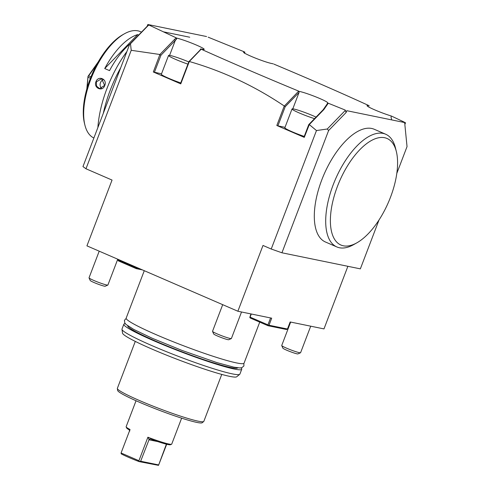 <?xml version="1.0" encoding="UTF-8"?>
<svg xmlns="http://www.w3.org/2000/svg" width="490" height="490" viewBox="0 0 490 490"><rect width="100%" height="100%" fill="white"/><g stroke="black" fill="none" stroke-linecap="round" stroke-linejoin="round"><path stroke-width="0.73" d="M86.828 88.972L88.004 76.373L98.319 61.765M87.14 87.894L88.004 76.373M90.969 76.893L88.653 75.895L88.09 76.446M88.653 75.895L97.106 63.921M90.423 78.259L88.127 77.261M93.878 138.008A58.059 26.625 -66.6 0 1 84.892 125.048L84.458 123.29A56.375 25.854 -66.6 0 1 122.849 34.674L124.429 33.785A58.059 26.625 -66.6 0 1 137.904 30.839A58.059 26.625 -66.6 0 1 140.342 31.605L141.512 32.113M84.892 125.048A58.059 26.625 -66.6 0 1 124.429 33.785M95.954 81.695C98.312 75.099 107.61 79.141 104.738 85.505C102.631 92.157 93.339 88.108 95.954 81.695L96.383 81.848L101.626 78.706L104.621 85.413L99.599 88.598L96.561 86.118L96.383 81.848M104.725 68.545A58.059 26.625 -66.6 0 1 137.659 34.606L104.725 68.545L109.527 70.627A58.059 26.625 -66.6 0 1 130.334 43.628M138.67 35.041L137.659 34.606M126.916 51.499A76.532 35.096 113.4 0 0 97.878 127.535M120.718 67.718A79.931 36.658 113.4 0 0 103.298 113.343M163.182 31.777L189.734 37.222M206.566 36.542L147.839 24.5L147.153 26.295L148.985 25.045L176.192 37.828L176.375 39.335L176.835 38.128A15.986 1.36 -159.1 0 1 197.072 45.356A15.986 1.36 -159.1 0 1 202.297 49.288L200.588 48.933L200.196 49.956L201.121 49.257L189.311 61.501C222.993 71.203 254.641 86.038 284.261 106.005L285.204 106.716L277.891 125.863L276.819 125.489L284.261 106.005M189.311 61.501L180.767 83.876L153.327 71.987L159.893 54.494L131.222 50.299L85.983 168.774L82.963 166.588L129.648 44.339L147.153 26.295M244.087 51.75L208.17 37.185M85.983 168.774L112.051 180.069L86.932 245.858L237.871 311.242L262.995 245.453L271.227 249.024L316.466 130.548L309.294 124.576L304.266 137.378L276.819 125.489M118.231 259.412L118.072 260.343L118.372 260.061L136.208 267.785L136.398 267.283M347.882 266.309L323.982 328.906L290.154 321.967L287.459 329.017L286.479 329.501L268.024 325.715L268.324 325.434L267.938 324.852L270.572 317.949M287.459 329.017L269.01 325.231L271.699 318.182L237.871 311.242M118.562 259.559L118.372 260.061M139.46 268.612L136.594 268.367L136.208 267.785M137.28 268.165L137.439 267.736M142.474 269.917L136.294 268.649L118.458 260.919L118.072 260.343M309.11 124.687L308.755 124.613L323.106 109.821L327.173 103.96L328.331 103.249L345.205 110.054L346.124 112.492L328.612 130.536L327.265 129.011L316.466 130.548M328.612 130.536L281.934 252.785L271.227 249.024M396.814 173.38L407.037 146.614L404.85 124.54L405.536 122.739L346.81 110.697L346.124 112.492M379.027 219.961L360.352 268.863L281.934 252.785M395.896 149.903A61.422 28.169 113.4 0 0 395.491 148.072A61.422 28.169 113.4 0 0 385.661 134.211L374.268 129.28A61.422 28.169 113.4 0 0 345.45 141.145A61.422 28.169 113.4 0 0 316.062 199.546A61.422 28.169 113.4 0 0 325.44 241.999L336.826 246.936A61.422 28.169 113.4 0 0 353.664 244.626L356.824 242.856A58.059 26.625 113.4 0 0 368.149 233.822A58.059 26.625 113.4 0 0 396.361 151.594A58.059 26.625 113.4 0 0 359.825 149.701A58.059 26.625 113.4 0 0 330.413 218.54A58.059 26.625 113.4 0 0 356.824 242.856M250.935 313.925L249.802 317.41L250.102 317.128L267.938 324.852M251.297 313.998L250.102 317.128M269.01 325.231L268.324 325.434M268.024 325.715L250.188 317.992L249.802 317.41M404.758 123.603A832.939 320.148 63.7 0 0 404.391 122.194L391.982 116.308M299.464 91.44A15.986 1.36 -159.1 0 1 317.238 97.449A15.986 1.36 -159.1 0 1 327.565 102.943L327.173 103.96M391.712 119.903L391.014 117.055L391.406 116.032A15.986 1.36 -159.1 0 1 372.137 108.707A15.986 1.36 -159.1 0 1 369.197 105.742M368.651 105.589L368.566 105.454C339.613 92.224 308.069 78.449 273.935 64.135M273.206 63.829L271.491 63.473A15.986 1.36 -159.1 0 1 251.67 56.552A15.986 1.36 -159.1 0 1 244.89 52.081L244.424 53.294M201.121 49.257L201.225 49.221C231.243 62.696 263.736 76.667 298.698 91.128A832.939 320.148 63.7 0 0 298.882 91.563L299.078 92.42L285.204 106.716M284.421 105.975L298.698 91.128M298.71 91.244L298.882 91.563M292.8 108.854L299.078 92.42M285.021 127.327L277.891 125.863M304.266 137.378L303.965 137.157L308.755 124.613M316.032 117.11A15.147 1.286 20.9 0 0 313.098 115.787A15.147 1.286 20.9 0 0 292.028 108.964L284.855 127.761A15.147 1.286 20.9 0 0 292.083 131.749A15.147 1.286 20.9 0 0 304.241 136.428M345.254 110.477L327.265 129.011M309.294 124.576L323.853 109.57L328.214 103.304M345.205 110.054A832.939 320.148 63.7 0 0 345.873 111.524M323.106 109.821L323.853 109.57M292.028 108.964A15.147 1.286 20.9 0 0 299.261 112.951A15.147 1.286 20.9 0 0 314.543 118.647M180.767 83.876L180.467 83.655L188.889 61.611L189.311 61.428M161.522 73.825L153.327 71.987M188.766 61.93A15.147 1.286 20.9 0 0 168.536 55.468L161.357 74.26A15.147 1.286 20.9 0 0 168.585 78.247A15.147 1.286 20.9 0 0 180.743 82.926M188.889 61.611L200.196 49.956M176.375 39.335L175.291 40.437L174.452 39.494L159.893 54.494M176.192 37.828L174.452 39.494M159.936 54.672L160.941 55.229L175.291 40.437L169.583 55.388M131.222 50.299L130.481 43.763L148.47 25.223M130.481 43.763L129.648 44.339M154.393 72.361L160.941 55.229M168.536 55.468A15.147 1.286 20.9 0 0 175.763 59.449A15.147 1.286 20.9 0 0 187.921 64.135M368.848 107.065L368.817 106.74M385.661 134.211A61.422 28.169 113.4 0 0 356.836 146.075A61.422 28.169 113.4 0 0 327.455 204.483A61.422 28.169 113.4 0 0 336.826 246.936M259.737 322.126L244.069 363.145A63.106 5.365 -159.1 0 1 156.286 334.725A63.106 5.365 -159.1 0 1 126.169 318.126L144.274 270.701M237.779 367.825A58.898 5.004 -159.1 0 1 155.875 341.224A58.898 5.004 20.9 0 1 127.743 325.807M241.013 367.88A63.106 5.365 -159.1 0 1 241.742 369.258A63.106 5.365 -159.1 0 1 153.958 340.832A63.106 5.365 -159.1 0 1 123.835 324.233A63.106 5.365 -159.1 0 1 125.287 323.688M123.835 324.233L121.979 329.09A63.106 5.365 20.9 0 0 121.955 329.366A63.106 5.365 20.9 0 0 152.102 345.689A63.106 5.365 20.9 0 0 239.72 374.329A63.106 5.365 20.9 0 0 239.886 374.115L241.742 369.258M121.955 329.366L122.574 333.182A61.164 5.2 20.9 0 0 151.79 349.002A61.164 5.2 20.9 0 0 236.713 376.767L239.72 374.329M135.289 341.401L117.361 388.349A46.274 3.932 20.9 0 0 117.349 388.552A46.274 3.932 20.9 0 0 150.02 404.936A46.274 3.932 20.9 0 0 198.328 421.204A46.274 3.932 20.9 0 0 203.705 421.529A46.274 3.932 20.9 0 0 203.828 421.369L221.756 374.415M117.349 388.552L117.655 390.457A45.307 3.853 20.9 0 0 149.646 406.498A45.307 3.853 20.9 0 0 196.937 422.429A45.307 3.853 20.9 0 0 202.205 422.741L203.705 421.529M166.692 444.252L158.521 465.353L139.044 461.592C131.467 458.677 125.52 456.104 121.208 453.863L121.073 452.993L138.915 460.716L147.888 437.221L149.156 439.414L150.399 438.991A23.557 2.003 -159.1 0 0 170.502 444.718L171.58 444.24A24.402 2.076 -159.1 0 1 147.888 437.221M181.637 418.16L171.727 444.105A24.402 2.076 -159.1 0 1 171.58 444.24M129.826 431.035L128.993 429.718A23.557 2.003 -159.1 0 1 126.641 427.972L126.157 426.894A24.402 2.076 -159.1 0 0 130.046 429.497L121.073 452.993M126.157 426.894A24.402 2.076 -159.1 0 1 126.138 426.698L136.042 400.753M138.915 460.716L139.044 461.592M139.301 461.409L140.655 461.231L149.156 439.414M158.521 465.353L166.38 444.173M158.472 464.888L140.655 461.231M99.207 251.174L89.033 277.812A10.094 0.858 20.9 0 0 89.039 277.897A10.094 0.858 20.9 0 0 93.847 280.47A10.094 0.858 -159.1 0 0 107.837 285.07A10.094 0.858 -159.1 0 0 107.898 285.015L117.753 259.204M107.837 285.07L105.24 286.221A8.079 0.686 -159.1 0 1 94.056 282.54A8.079 0.686 20.9 0 1 90.203 280.476L89.039 277.897M222.699 304.67L212.525 331.313A10.094 0.858 20.9 0 0 212.538 331.393A10.094 0.858 20.9 0 0 217.346 333.972A10.094 0.858 -159.1 0 0 231.335 338.572A10.094 0.858 -159.1 0 0 231.39 338.517L241.521 311.995M231.335 338.572L228.738 339.723A8.079 0.686 -159.1 0 1 217.554 336.036A8.079 0.686 20.9 0 1 213.701 333.978L212.538 331.393M290.668 322.071L281.726 345.505A10.094 0.858 20.9 0 0 281.732 345.585A10.094 0.858 20.9 0 0 286.54 348.157A10.094 0.858 -159.1 0 0 300.529 352.763A10.094 0.858 -159.1 0 0 300.591 352.708L310.715 326.181M300.529 352.763L297.932 353.909A8.079 0.686 -159.1 0 1 286.748 350.228A8.079 0.686 20.9 0 1 282.895 348.17L281.732 345.585M101.675 88.457A5.047 4.465 101.6 0 1 100.462 82.681A5.047 4.465 -78.4 0 1 103.494 79.656M202.162 49.643L202.297 49.288M157.823 441.613L148.85 439.775M396.361 151.594L395.491 148.072M243.867 363.396L243.898 365.95L241.864 367.69L239.929 367.959L233.791 367.157L216.813 362.569L181.913 350.393L151.986 338.161L133.794 329.439L126.053 324.478L124.785 322.984L124.429 320.331L126.151 318.445"/></g></svg>
